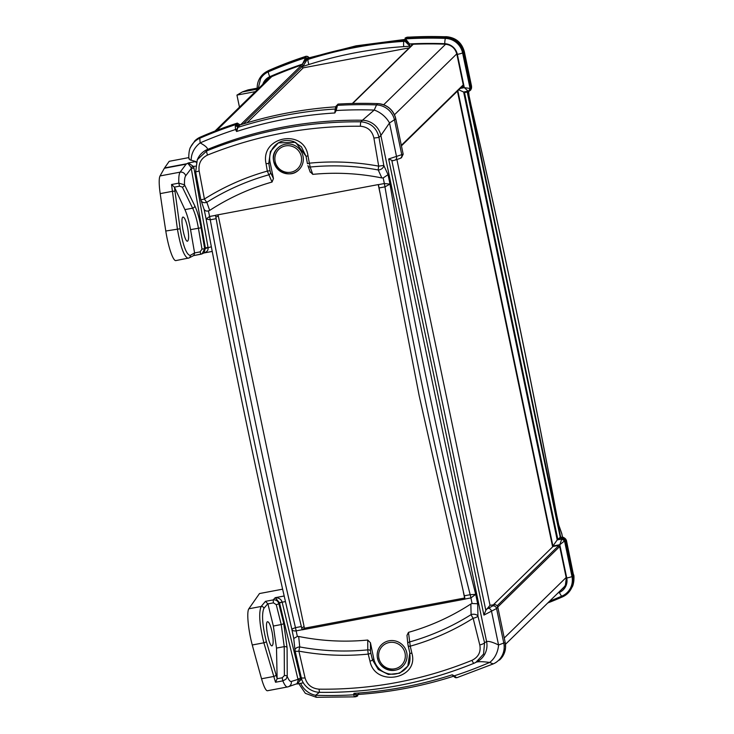 <?xml version="1.0" encoding="UTF-8"?>
<svg xmlns="http://www.w3.org/2000/svg" width="734" height="734" viewBox="0 0 734 734"><rect width="100%" height="100%" fill="white"/><g stroke="black" fill="none" stroke-linecap="round" stroke-linejoin="round"><path stroke-width="1.1" d="M300.683 65.344A408.893 400.25 -134.3 0 0 271.736 76.639A11.817 11.57 -134.3 0 0 268.341 78.923L215.016 131.037M247.009 122.798L303.234 67.849M493.56 604.614L553.06 546.463M505.469 644.314L563.584 587.512A11.817 11.57 -134.3 0 0 566.281 583.365M561.868 534.15L561.859 534.104A4.725 3.542 -18.9 0 0 561.739 533.49A4.725 3.542 -18.9 0 0 561.73 533.471A4.725 3.542 -18.9 0 0 561.684 533.343M462.686 85.997L461.934 87.621L463.246 86.603L463.374 85.438L456.906 54.444C455.291 48.141 451.236 44.71 444.758 44.168A409.838 401.177 45.7 0 0 412.233 44.279L411.563 44.444M462.815 85.86L463.402 85.612M461.934 87.621L460.796 87.841M559.409 591.595L565.263 586.255L566.299 578.098L559.822 547.096L557.611 545.61L552.574 546.555L457.429 91.126M269.662 77.263A12.267 12.01 -134.3 0 0 266.038 81.171M561.382 589.659L565.648 585.411M248.285 89.851A23.635 4.046 79.3 0 0 248.175 89.869A23.635 4.046 79.3 0 0 248.074 89.897L242.569 91.842A47.27 8.102 79.3 0 0 242.303 91.961L236.944 95.099L239.468 107.146M263.689 83.465L268.956 77.62M409.269 47.848L302.747 67.941L302.518 66.867L300.05 65.436A409.838 401.177 45.7 0 0 269.956 77.134L263.57 83.584M236.944 95.099L255.34 91.631M547.775 602.963A415.985 407.196 -134.3 0 0 562.409 596.916A18.91 18.506 45.7 0 1 562.409 596.916L562.428 596.907A18.91 18.506 45.7 0 0 567.85 593.265L567.859 593.246A18.91 18.506 45.7 0 0 572.942 576.309L572.933 576.282A18.91 18.506 45.7 0 1 572.942 576.309L572.804 584.613L571.419 588.365L568.153 592.953M572.933 576.282L565.556 540.94L566.382 540.178C564.519 537.591 562.85 536.664 561.382 537.389A3.312 3.055 87.1 0 0 560.914 537.453L562.382 537.783A3.312 3.275 52.2 0 1 566.253 540.398L573.52 575.153L572.942 576.309M470.925 88.007L463.539 52.637C461.007 43.434 455.007 38.351 445.547 37.416A415.985 407.196 -134.3 0 0 405.764 37.884L407.15 37.26A415.637 406.856 -134.3 0 1 446.217 36.801L445.52 37.416A18.91 18.506 45.7 0 1 445.547 37.416A18.91 18.506 45.7 0 1 463.539 52.637L464.347 51.729C461.842 42.645 455.897 37.636 446.511 36.7L446.217 36.801A18.91 18.726 48.3 0 1 464.227 52.031L471.494 86.786A3.312 3.239 24.7 0 1 471.274 88.796L471.567 86.309L470.705 90.025L468.402 91.823L464.494 92.557L557.776 539.068L563.134 538.389L564.703 539.325L565.556 540.94M267.919 70.904A18.91 18.387 61.5 0 1 268.075 70.822A18.91 18.387 61.5 0 1 269.479 70.134A415.637 406.856 -134.3 0 1 305.775 56.371A1.89 1.872 54.9 0 1 308.216 57.812A21.681 2.597 -101 0 1 308.592 57.793A1.89 1.872 -63.8 0 0 307.592 56.463L305.876 56.325A23.58 2.945 78.5 0 0 305.775 56.371L305.06 56.876L307.849 58.711A413.37 404.636 45.7 0 1 403.929 40.59L405.764 37.884L405.122 38.04L406.508 37.416A1.89 1.844 65.6 0 1 407.15 37.26A23.58 5.129 -99.8 0 1 407.563 37.15L406.508 37.416A1.89 1.844 65.6 0 0 406.416 37.452M305.06 56.876A415.985 407.196 -134.3 0 0 268.13 70.868L268.112 70.877A18.91 18.506 45.7 0 1 268.13 70.868M257.313 89.695A18.91 18.506 45.7 0 1 268.112 70.877L269.662 70.051M305.601 57.692L302.426 64.142L306.775 58.463A0.945 0.908 -138.7 0 0 305.555 57.738A415.022 406.251 -134.3 0 0 268.488 71.776A17.946 17.57 -134.3 0 0 260.579 78.74A17.965 17.579 45.7 0 1 260.598 78.694A17.965 17.579 45.7 0 1 268.516 71.73A415.04 406.269 45.7 0 1 305.601 57.692L306.821 58.408L307.087 59.683L308.087 59.362A412.673 403.957 45.7 0 1 403.975 41.278L404.957 41.214M404.755 39.939L405.59 38.829A415.04 406.269 45.7 0 1 445.51 38.342A17.965 17.579 45.7 0 1 462.631 52.83L470.063 88.419L468.751 90.988M463.686 92.025L557.244 539.875L561.822 539.013L564.584 540.875L572.025 576.456A17.965 17.579 45.7 0 1 563.629 595.256A17.965 17.579 45.7 0 1 563.611 595.265L563.584 595.283A17.946 17.57 -134.3 0 0 571.969 576.493L564.538 540.93A2.367 2.275 -137.5 0 0 561.776 539.059L559.794 544.729L564.584 540.875M264.286 73.134L268.075 70.813A18.91 18.387 61.5 0 1 268.075 70.813L305.876 56.325M266.708 71.565L268.112 70.877M412.233 44.279L410.765 46.389M470.833 104.356L470.999 105.136M556.592 514.809L556.666 515.222C530.517 375.102 501.946 238.357 470.962 104.971L469.054 95.815M562.519 537.371L561.905 534.123A4.725 4.725 0 0 0 561.73 533.471L558.638 524.654L556.748 515.598M404.737 39.985L404.792 39.425A0.945 0.927 -156.4 0 0 404.737 39.985L409.526 43.948L405.572 38.884A0.945 0.927 -156.4 0 0 404.792 39.425L404.81 39.379M445.51 38.342L445.474 38.397A415.022 406.251 -134.3 0 0 405.572 38.884L405.59 38.829M403.975 41.278L403.939 41.333A4.725 0.743 86.3 0 0 403.682 46.637L410.003 46.214L405.003 41.26L403.939 41.333A412.664 403.939 -134.3 0 0 308.051 59.417L307.087 59.683M306.821 58.408L307.041 59.738L302.894 66.418L308.895 64.509A407.939 399.324 45.7 0 1 403.682 46.637M307.546 58.527L308.812 57.692A1.89 1.835 -52.9 0 0 308.197 56.848L307.592 56.463A1.89 1.872 -63.8 0 0 307.491 56.417M307.849 58.711L308.812 57.692L309.72 58.114M404.049 39.645L355.972 45.893L309.225 57.775M557.776 539.068L560.308 537.572M566.382 540.169L573.52 575.153A18.91 18.552 -153.5 0 1 572.006 587.191L571.419 588.365M468.209 91.172A2.367 2.303 -116.1 0 0 468.778 90.979A2.367 2.303 -116.1 0 0 468.787 90.979A2.367 2.303 -116.1 0 0 470.017 88.438L464.31 87.649L468.209 91.172M561.822 539.013L557.198 539.921L463.631 92.044L458.778 89.814M557.244 539.875L552.931 546.023L559.794 544.729L566.749 577.997A4.725 0.532 -11.8 0 0 571.969 576.493L572.025 576.456M464.347 51.729L471.567 86.318M571.878 587.448A18.91 18.552 -153.5 0 0 572.006 587.191C574.025 584.668 574.364 575.502 573.612 574.759M272.057 631.946C273.516 639.929 273.525 644.562 272.075 645.828C269.002 647.067 264.323 621.68 267.626 621.716C269.103 622.028 270.58 625.441 272.057 631.946M187.519 227.301C188.987 235.284 188.996 239.917 187.546 241.183C184.473 242.422 179.784 217.035 183.096 217.071C184.564 217.383 186.041 220.796 187.519 227.301M285.315 144.185A15.13 14.808 45.7 0 1 299.802 168.811A15.13 14.808 45.7 0 1 277.801 169.242A15.13 14.808 45.7 0 1 285.315 144.185M389.057 640.791A15.13 14.808 45.7 0 1 403.553 665.426A15.13 14.808 45.7 0 1 381.542 665.857A15.13 14.808 45.7 0 1 389.057 640.791M360.376 126.23A4.725 0.615 -89.5 0 1 360.908 121.807C307.271 121.413 255.882 131.102 206.749 150.883A4.725 0.973 67.9 0 0 207.538 155.058C256.249 135.451 307.188 125.844 360.376 126.23C367.716 126.881 372.221 130.826 373.9 138.065A1503.315 334.19 79.7 0 0 378.698 166.15L383.79 165.407A4.725 3.486 155.3 0 1 379.386 169.838A4.725 3.486 155.3 0 1 378.23 169.967A3710.379 990.744 -96.8 0 1 381.845 177.94A236.357 231.357 -134.3 0 0 312.785 174.362L310.069 171.628M278.645 142.717A18.91 18.506 -134.3 0 0 270.075 162.352L273.461 178.527L272.048 182.041A236.357 231.357 -134.3 0 0 209.667 210.419A3710.398 271.617 75.6 0 0 206.841 202.29A4.725 3.542 161.1 0 1 205.667 202.602A4.725 3.542 161.1 0 1 201.061 200.529A4.725 3.542 161.1 0 1 200.923 199.896L204.428 199.015A1503.315 180.169 -101 0 1 199.162 171.013C198.226 163.636 201.015 158.315 207.538 155.058M197.886 158.526A18.91 18.543 26.4 0 1 207.438 149.479L206.749 150.883L197.299 159.718L195.629 171.958L200.887 199.877A4.725 4.725 0 0 0 201.061 200.529A4.725 3.542 161.1 0 1 201.052 200.51L204.171 209.612M282.618 589.182L259.497 593.549L248.835 608.789A26.002 4.45 79.3 0 0 252.267 644.984A709.062 121.468 79.3 0 0 261.552 678.766A23.635 4.046 79.3 0 0 267.479 690.74L287.655 686.923A4.725 4.606 72.6 0 0 288.159 686.804A4.725 4.606 72.6 0 0 288.178 686.795A4.725 4.606 72.6 0 0 291.297 681.464C290.123 681.73 288.765 680.088 287.242 676.528L287.077 647.599L283.737 623.414L278.792 603.55C277.892 600.871 276.03 599.65 273.195 599.889L273.424 602.853L276.259 604.651L281.214 624.551L284.232 646.626A2.367 1.431 -0.3 0 1 287.077 647.599M188.904 157.59L169.196 161.315L164.572 167.93A47.27 8.102 79.3 0 0 164.352 168.269L160.04 175.94A23.635 4.046 79.3 0 0 160.195 193.62A709.062 121.468 79.3 0 0 165.783 231.008A26.002 4.45 79.3 0 0 175.821 260.598L188.996 257.973A2.367 2.312 62.7 0 1 188.996 257.973A2.367 2.312 62.7 0 1 188.858 258.038M284.168 595.999L275.222 597.687L279.498 602.779L282.085 601.917C281.122 599.173 278.837 597.77 275.222 597.687L273.195 599.889L265.469 601.348L261.139 606.467C258.588 612.853 259.487 624.964 263.855 642.801L275.525 682.244L277.122 678.739L276.507 648.085L273.342 626.038L267.91 603.899L273.424 602.853M265.469 601.348L267.91 603.899M201.988 249.11L200.107 251.881L194.583 252.927L190.189 255.45C186.445 254.707 183.087 245.817 180.114 228.769L174.417 187.133L179.5 186.179L182.344 187.087L192.629 208.172C195.033 213.218 196.96 219.879 198.4 228.155L201.988 249.11L204.667 248.725L201.088 227.797C199.501 218.732 197.409 211.429 194.804 205.896L184.518 184.812A2.367 1.807 154 0 1 182.344 187.087M194.583 252.927L190.537 229.632C189.06 221.365 187.188 214.695 184.913 209.63L174.527 187.326M193.941 168.058L191.253 168.435L205.373 247.918L208.034 247.422L193.941 168.058A7.468 7.349 -86.1 0 0 193.492 166.49L190.978 167.361L191.253 168.435L185.665 175.848A4.725 4.514 37 0 0 180.114 172.151C179.013 173.83 178.591 177.49 178.839 183.142L179.5 186.179M195.418 166.132L193.492 166.49L188.326 162.948L186.133 164.168L180.114 172.151L160.04 175.94M187.785 163.177L190.978 167.361M205.373 247.918L204.098 252.872L202.153 253.826M212.227 251.423L203.813 253.01C206.905 252.083 208.328 250.322 208.089 247.697L211.346 246.798M200.107 251.881L200.96 254.221L202.144 253.826L204.667 248.725L208.089 247.697M276.259 604.651A2.367 0.615 166.1 0 0 278.792 603.55L279.498 602.779L297.995 679.363A2.367 0.624 166.1 0 1 300.527 678.253L282.085 601.917M291.297 681.464L297.995 679.363L298.151 680.381A2.367 0.697 179 0 1 300.729 679.794A7.468 7.083 -158.5 0 0 300.527 678.253M298.151 680.381L296.931 684.033M297.087 683.996L303.39 682.803L297.178 683.969L300.729 679.794L301.867 679.583M297.224 683.629L288.178 686.795M189.234 158.645L190.042 159.902L195.859 161.526L196.162 162.544M190.189 255.45A2.367 2.312 62.7 0 1 189.005 257.973L193.748 255.524L194.629 253.166M185.665 175.848C184.72 177.215 184.335 180.206 184.518 184.812L178.839 183.142L171.545 184.518L174.417 187.133M171.545 184.518L177.371 228.825C180.472 246.789 184.032 256.606 188.069 258.295M276.507 648.085L284.232 646.626L284.388 675.555A2.367 1.431 -0.3 0 1 287.242 676.528L285.939 679.244L282.819 680.868C284.59 685.079 286.168 687.116 287.526 686.96L288.159 686.804M284.388 675.555L282.205 677.785L282.819 680.868L275.525 682.244M335.539 107.825A1.89 1.78 9.1 0 1 337.218 106.246A23.58 2.89 -100.4 0 1 337.466 105.366L338.016 104.1A415.985 407.196 45.7 0 1 377.771 103.622L376.533 104.907L374.23 110.072L362.44 120.248A404.829 396.268 45.7 0 0 207.438 149.479C207.823 147.984 205.392 145.791 200.153 142.901L199.795 138.24L200.382 137.084A18.91 18.506 -134.3 0 0 200.354 137.093A18.91 18.506 -134.3 0 0 194.629 141.047M200.382 137.084A415.985 407.196 45.7 0 1 237.311 123.092L236.091 124.477A23.58 5.175 79.1 0 0 235.531 125.422A1.89 1.752 23.7 0 1 237.999 126.789A21.69 4.817 -100.3 0 1 238.522 125.918A1.89 1.817 -138.7 0 0 236.091 124.477A415.637 406.856 45.7 0 0 199.795 138.24A18.91 18.552 -153.5 0 0 190.28 147.91M335.759 106.834A413.37 404.636 -134.3 0 0 240.101 124.927L237.311 123.092M338.016 104.1L335.897 106.448A1.89 1.853 -156.4 0 0 335.851 106.568M377.79 103.622A18.91 18.506 -134.3 0 0 377.771 103.622L377.79 103.622C387.213 104.632 393.213 109.705 395.791 118.853A18.91 18.506 -134.3 0 0 377.79 103.622M373.9 138.065L379.001 137.414C376.68 127.89 370.652 122.688 360.908 121.807L362.44 120.248A18.91 18.203 44.1 0 1 380.873 135.487L389.506 122.973L395.791 118.871A18.91 18.506 -134.3 0 0 395.791 118.853L403.177 154.213L388.644 158.975L392.782 160.709L391.873 160.709L485.816 610.367L490.028 605.284L396.911 159.572M399.929 158.507A3.312 3.22 -116.1 0 0 400.076 158.443L401.461 157.764L403.177 154.213M485.816 610.367L483.935 615.101L496.569 608.504L497.799 607.156L496.955 605.541L495.386 604.605L490.028 605.284M497.799 607.156L505.194 642.516A18.91 18.506 -134.3 0 0 505.185 642.498M499.441 660.086A18.91 18.506 -134.3 0 0 505.194 642.516L498.56 644.975C492.514 642.057 488.532 640.929 486.605 641.599A18.91 18.387 61.7 0 1 477.421 661.554A18.91 18.387 61.7 0 1 477.256 661.637M357.027 696.116L358.697 693.905M298.793 683.675L305.326 693.318L316.281 697.3L315.556 695.281A18.91 16.818 -142.1 0 1 300.656 683.326M356.146 696.639A1.89 1.844 -114.4 0 0 357.32 694.529A21.681 4.817 -100.3 0 1 356.623 694.603L356.219 694.749A1.89 1.835 123.5 0 1 354.439 696.621L353.632 694.814A1.89 1.725 5 0 0 354.898 694.401L353.962 693.336L353.632 694.814A412.031 403.324 45.7 0 1 315.556 695.281L319.4 692.346M200.354 137.093L194.923 140.754L190.785 146.809C188.822 149.222 188.399 158.397 189.152 159.131M215.493 215.282L378.414 184.555L419.123 395.461L464.668 597.393L465.026 599.118L302.105 629.845L301.353 626.533C269.305 494.166 240.899 358.21 216.154 218.677L215.493 215.282M379.074 187.95L384.974 186.84L390.002 184.096L388.038 174.674L383.176 177.94L381.845 177.94M209.667 210.419L208.428 210.897L209.603 216.484A18.91 3.239 -100.7 0 1 210.254 219.787L216.154 218.677M293.793 638.452L297.343 636.461L298.674 636.461A236.357 231.357 -134.3 0 0 367.734 640.039L370.45 642.773L373.826 658.958A18.91 18.506 -134.3 0 0 408.012 665.729M408.471 632.359L406.985 635.387L407.783 643.599A2.367 1.468 174.4 0 0 407.829 643.819L408.187 645.911A1509.251 180.876 79 0 0 409.811 652.93L407.81 666.087L399.617 673.225L388.451 674.491L378.258 669.445L372.523 659.967A2.367 0.651 165.9 0 1 369.964 661.105C374.982 687.483 419.426 679.234 411.884 653.205A1511.618 181.16 -101 0 1 410.26 646.168L408.471 632.359A236.357 231.357 -134.3 0 0 470.852 603.99L472.081 603.504L470.916 597.916A18.91 3.239 79.3 0 0 470.173 594.696L464.283 595.806M218.071 214.796L304.436 628.212L464.613 598.008L463.365 592.026M304.436 628.212L302.105 629.845M465.026 599.118L464.613 598.008M215.512 215.374L209.603 216.484A18.91 3.248 -101 0 1 210.254 219.787L206.126 218.989C232.256 359.018 260.799 495.67 291.774 628.955L293.728 638.332M209.603 216.484L206.126 218.989M204.153 209.346C205.07 210.897 206.502 211.41 208.428 210.897M301.353 626.533L295.463 627.653A18.91 3.239 -100.7 0 1 296.187 630.864L302.078 629.754M291.82 629.029L295.463 627.653A18.91 3.23 -100.4 0 1 296.169 630.873C293.499 631.167 292.049 630.552 291.82 629.029L291.857 629.341M295.463 627.653C264.68 495.01 236.284 359.064 210.254 219.787M465.007 599.027L470.916 597.916A18.91 3.248 79 0 0 470.173 594.696L475.715 594.347C442.162 461.447 413.6 324.703 390.002 184.096L384.35 183.528L378.441 184.647M470.916 597.916L475.715 594.347L477.678 603.77L472.09 603.504M384.965 186.84A18.91 3.239 79.3 0 0 384.332 183.537L384.332 183.537A18.91 3.23 79.6 0 1 384.974 186.84C408.471 326.584 436.877 462.539 470.173 594.696M379.873 192.446L378.249 184.592M464.255 596.274L464.659 597.375M304.078 626.487L301.711 628.12M218.337 216.099L215.86 217.025M319.116 689.171A4.725 0.762 90.8 0 0 319.795 692.355A4.725 0.762 90.8 0 0 319.868 692.336C373.267 692.979 424.647 683.281 474.026 663.261A4.725 0.826 -112.2 0 1 471.953 660.352C423.004 680.198 372.055 689.804 319.116 689.171C311.785 688.52 307.096 684.758 305.05 677.877A1503.315 180.169 -101 0 1 298.885 651.131A4.725 1.239 167.1 0 1 295.077 650.764A4.725 1.239 167.1 0 1 295.086 650.599A4.725 2.762 -6 0 1 294.995 650.223A4.725 2.762 -6 0 1 294.985 650.205A4.725 2.762 -6 0 1 299.738 646.929A3710.379 227.072 81.7 0 0 298.674 636.461M305.05 677.877A4.725 1.33 167 0 1 301.234 677.436C302.527 685.097 310.638 692.18 319.795 692.355C373.211 692.997 424.61 683.308 474.008 663.27A4.725 0.826 -112.2 0 1 474.008 663.27L475.788 662.435L483.578 654.022L484.559 642.69A4.725 1.312 165.9 0 1 479.788 644.929C481.091 651.939 478.476 657.086 471.953 660.352M301.234 677.436A4.725 1.33 167 0 1 301.224 677.436L295.077 650.764A4.725 4.725 0 0 1 294.985 650.205M470.852 603.99A3710.398 1035.289 -103.2 0 1 471.118 614.606A4.725 2.707 -1.2 0 1 477.944 616.12A4.725 1.229 166.1 0 1 473.146 618.267A1503.315 334.19 79.7 0 0 479.788 644.929M373.826 658.958L372.523 659.967A1509.251 335.511 -100.3 0 1 370.78 652.966L370.486 650.856A2.367 1.431 179.7 0 0 367.78 649.865L368.22 654.104A1511.618 336.044 79.7 0 0 369.964 661.105M198.015 158.269L197.29 159.728L195.657 171.921M195.629 171.958L199.162 171.013M310.243 172.224L307.922 165.6A2.367 1.835 -19.6 0 0 308.005 165.939A2.367 1.835 -19.6 0 0 310.179 167.031L309.363 163.177A1511.618 181.16 -101 0 1 307.977 155.81C304.344 128.092 259.909 136.322 266.057 163.719A1511.618 336.044 79.7 0 0 267.314 171.105L272.048 182.041M356.696 694.575L356.623 694.603A1.89 1.835 101.5 0 1 354.907 696.823A23.58 5.129 80.2 0 0 355.228 696.85L357.669 695.96M354.439 696.621L354.907 696.823M453.584 676.225C421.876 686.354 389.359 692.483 356.018 694.612L354.898 694.401M475.696 662.362C477.797 661.435 482.44 661.462 489.624 662.453A18.91 13.643 -74.8 0 0 498.56 644.975L491.523 611.284A3.312 2.422 67.5 0 0 488.376 608.348L486.468 609.165M493.303 663.866A18.91 18.387 -118.5 0 0 494.716 663.187L493.22 663.912L489.624 662.453A412.031 403.324 45.7 0 1 454.245 675.831L452.217 674.803L453.071 675.886A1.89 1.551 -56.9 0 0 454.245 675.831L456.245 677.427A1.89 1.835 127.1 0 1 454.539 677.106M453.337 676.124L455.199 677.537L456.906 677.675A23.58 2.945 -101.5 0 1 456.585 677.647A1.89 1.872 116.2 0 1 455.163 677.519M453.071 675.886L453.979 676.308L453.071 675.886M356.018 694.621L353.962 693.336C387.552 691.254 420.298 685.079 452.217 674.803L453.474 676.234M335.429 108.476A1.89 1.716 9.9 0 1 335.438 108.421L335.548 107.724A1.89 1.78 9.1 0 1 335.548 107.724L335.897 106.448A1.89 1.853 -156.4 0 1 337.466 105.366A415.637 406.856 45.7 0 1 376.533 104.907A18.91 18.212 44.3 0 1 394.543 120.137L401.801 154.892A3.312 3.22 -116.1 0 1 400.085 158.443A3.312 3.22 -116.1 0 0 400.085 158.443L394.956 160.131A3.312 2.45 74.9 0 1 394.745 160.168M392.607 160.774L394.956 160.131A3.312 2.45 74.9 0 0 396.553 156.672L389.506 122.973A18.91 11.992 41.1 0 0 374.23 110.072A412.031 403.324 45.7 0 0 336.154 110.54A1.89 1.34 -156.7 0 0 335.016 110.816L334.842 112.972L336.154 110.54L337.218 106.246M335.264 109.311L335.438 108.421A1.89 1.716 9.9 0 1 337.08 107.026M335.42 108.788L335.016 110.816M191.207 160.195A18.91 15.166 -47.5 0 1 200.153 142.901A412.031 403.324 45.7 0 1 235.531 129.514L236.587 131.496L236.853 129.331A1.89 1.514 156.7 0 0 235.531 129.514L235.275 126.23A1.89 1.707 12.5 0 1 237.66 127.221L239.798 124.743M235.531 125.422L235.275 126.23M236.853 129.331L237.66 127.221L240.101 124.927M236.587 131.496L237.954 127.367C269.552 117.266 301.968 111.155 335.199 109.027L334.842 112.972C301.252 115.055 268.506 121.229 236.587 131.496M495.964 662.499L501.267 658.214L504.35 652.976L505.515 647.819L505.194 642.516M496.083 662.435L494.716 663.187A18.91 18.387 -118.5 0 0 494.716 663.178A18.91 18.387 -118.5 0 0 503.827 643.259L496.569 608.504A3.312 3.184 -137.5 0 0 492.697 605.889L488.376 608.348M411.884 653.205A2.367 0.651 167 0 1 409.811 653.021A2.367 0.651 167 0 1 409.811 653.012A2.367 0.651 167 0 1 409.811 652.93M407.81 666.087C409.746 664.132 410.407 659.774 409.811 653.012L407.783 643.599A2.367 1.468 174.4 0 1 409.407 642.011A245.092 239.908 45.7 0 0 471.118 614.606A4.725 0.945 57.8 0 0 472.714 617.615A4.725 0.945 57.8 0 0 473.146 618.267A249.211 243.945 -134.3 0 1 410.26 646.168A2.367 0.642 167 0 1 408.187 645.993A2.367 0.642 167 0 1 408.187 645.911M370.78 652.966A2.367 0.633 166 0 1 368.22 654.104A249.211 243.945 -134.3 0 1 298.885 651.131A4.725 0.569 -79.5 0 1 298.995 650.379A4.725 0.569 -79.5 0 1 299.738 646.929A245.092 239.908 45.7 0 0 367.78 649.865L367.734 640.039M307.436 163.645A1509.251 180.876 79 0 1 306.06 156.324L307.977 155.81M266.057 163.719L268.782 163.352L270.396 151.553L278.379 142.864L295.618 142.35L306.06 156.296M273.461 178.527L270.58 172.637A2.367 1.807 -26 0 1 268.552 174.885A245.092 239.908 45.7 0 0 206.841 202.29A4.725 0.945 -122.2 0 1 204.841 199.676A4.725 0.945 -122.2 0 1 204.428 199.015A249.211 243.945 -134.3 0 1 267.314 171.105L270.039 170.728A1509.251 335.511 -100.3 0 1 268.782 163.352L270.075 162.352M278.388 142.864C282.718 140.231 287.856 139.809 293.811 141.598L301.371 146.772L306.041 156.314L307.427 163.664L309.363 163.177A249.211 243.945 -134.3 0 1 378.698 166.15A4.725 0.569 100.5 0 0 378.56 166.912A4.725 0.569 100.5 0 0 378.23 169.967A245.092 239.908 45.7 0 0 310.179 167.031L312.785 174.362M378.891 658.132A13.515 13.23 45.7 0 1 396.131 643.048A13.515 13.23 45.7 0 1 400.892 665.811A13.515 13.23 45.7 0 1 378.891 658.132M301.307 156.59A13.515 13.23 45.7 0 1 284.058 171.673A13.515 13.23 45.7 0 1 279.305 148.901A13.515 13.23 45.7 0 1 301.307 156.59M216.769 130.358L271.736 76.639M240.559 124.78L301.27 65.445M243.449 123.872L302.325 66.335M352.687 103.476L413.297 44.233M383.634 104.806L445.621 44.224M394.433 114.798L456.768 53.866M401.324 145.36L463.255 84.841M497.166 605.789L558.638 545.701M497.771 607.027L559.629 546.573M504.249 638.002L566.171 577.484M242.303 91.961L257.267 89.135M257.258 89.071L242.569 91.842M248.074 89.897L257.212 88.172L248.175 89.869M562.483 537.371A1498.617 179.601 -101 0 0 561.859 534.104A3691.736 442.437 79 0 1 560.07 528.847A3453.213 413.848 -101 0 1 558.638 524.654M468.998 95.548A3453.158 413.848 -101 0 1 468.595 91.778M560.758 537.416L467.696 91.952M410.003 46.214L409.526 43.948A410.306 401.636 45.7 0 1 444.749 43.701A13.23 12.946 45.7 0 1 457.355 54.371L464.31 87.649L460.2 88.419M470.063 88.419L462.585 52.876A17.946 17.57 -134.3 0 0 445.474 38.397A4.725 0.67 92.1 0 0 444.749 43.701M268.516 71.73L268.488 71.776A4.725 0.908 66.4 0 0 269.773 76.703A410.306 401.636 45.7 0 1 302.426 64.142L302.894 66.418M307.5 58.307L308.216 57.812M309.454 57.876L308.188 56.848A1.89 1.835 -52.9 0 0 308.152 56.812M561.492 537.389A3.312 3.055 87.1 0 0 561.382 537.389L559.969 537.435M559.803 537.499L560.914 537.453M562.382 537.783L561.684 538.334M471.274 88.796A3.312 3.239 24.7 0 1 471.265 88.805L470.705 90.025M463.631 92.034L468.081 91.19M457.823 90.75L552.931 546.023M462.631 52.83L462.585 52.876A4.725 0.532 168.2 0 1 457.355 54.371M566.749 577.997A13.23 12.946 45.7 0 1 559.381 592.43A4.725 0.908 66.4 0 0 561.96 596.091A4.725 0.908 66.4 0 0 561.978 596.081A17.946 17.57 -134.3 0 0 563.584 595.283L561.96 596.091A415.022 406.251 -134.3 0 1 549.5 601.274L561.96 596.091M559.381 592.43A410.306 401.636 45.7 0 1 557.877 593.081M308.087 59.362L308.051 59.417A4.725 0.872 72.4 0 0 308.895 64.509M262.79 84.337A13.23 12.946 45.7 0 1 269.773 76.703M467.228 92.044L560.281 537.435M277.14 678.482L266.314 641.369C262.341 625.157 261.533 614.138 263.91 608.33L267.855 603.669M203.933 252.982L212.227 251.413M279.599 603.192A2.367 0.514 166.8 0 1 282.15 602.192L285.443 601.568M193.583 255.606L200.933 254.221M195.859 161.526L188.326 162.948M186.941 163.71L164.572 167.93M164.352 168.269L186.133 164.168M194.804 205.896A2.367 1.807 154 0 1 192.629 208.172L184.913 209.63M190.537 229.632L201.088 227.797M160.195 193.62L172.206 191.354A2.367 0.56 -7.5 0 1 174.976 191.427M165.783 231.008L180.114 228.769M273.342 626.038L281.214 624.551A2.367 0.651 -14.1 0 0 283.737 623.414M248.835 608.789L261.139 606.467A2.367 2.285 40.2 0 1 263.91 608.33M252.267 644.984L263.855 642.801A2.367 0.945 -15.7 0 0 266.314 641.369M282.205 677.785L277.122 678.739M261.552 678.766L273.553 676.5A2.367 1.055 -16.5 0 0 275.984 674.959M383.176 177.94L384.35 183.528M297.343 636.461L296.169 630.873M477.678 603.77A3453.158 767.654 -100.3 0 1 477.797 609.248A3691.69 820.685 79.7 0 1 477.944 616.12A1498.617 333.153 -100.3 0 0 484.559 642.69L486.605 641.599L380.873 135.487L379.001 137.414A1498.617 333.153 -100.3 0 0 383.79 165.407A3691.736 820.695 79.7 0 1 386.148 170.563A3453.213 767.672 -100.3 0 1 388.038 174.674M238.522 125.918L239.752 124.523M483.935 615.101L388.644 158.975M493.927 604.55L492.697 605.889M370.486 650.856L370.45 642.773M270.58 172.637L270.039 170.728M352.348 103.485L412.948 44.251M401.434 145.855L463.356 85.337M469.054 95.668L471.017 105.045C501.983 238.33 530.535 374.982 556.666 515.011L558.62 524.388M468.641 91.768L469.063 95.686M404.058 39.563L356.036 45.838L309.436 57.867M468.842 90.952L463.558 92.053M404.728 40.113L404.994 41.398M258.129 88.897L260.598 78.694M467.567 91.979L560.629 537.426M446.511 36.7L407.563 37.15M193.565 255.616L202.144 253.826M204.18 209.676L206.043 218.594M293.728 638.305L294.995 650.223M474.008 663.27L477.421 661.554M316.281 697.3L355.219 696.85M493.22 663.912L456.915 677.675M402.874 666.16C395.91 674.207 379.561 669.94 377.625 658.159M299.123 169.554C286.067 183.317 263.387 160.755 277.975 147.919"/></g></svg>
